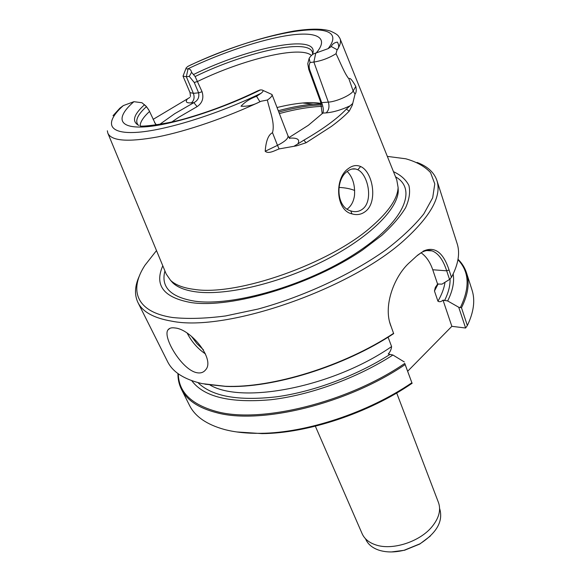 <?xml version="1.0" encoding="UTF-8"?>
<svg xmlns="http://www.w3.org/2000/svg" width="581" height="581" viewBox="0 0 581 581"><rect width="100%" height="100%" fill="white"/><g stroke="black" fill="none" stroke-linecap="round" stroke-linejoin="round"><path stroke-width="0.87" d="M139.491 275.699C134.77 285.772 134.247 294.705 137.929 302.483L167.604 361.672C172.782 372.145 184.286 379.458 202.13 383.62L225.275 386.271C272.148 388.275 343.93 366.153 393.569 333.349L390.476 324.663L393.569 333.349M189.856 97.426L153.115 119.381M288.953 137.603L308.322 125.322L322.825 113.099C323.777 110.804 323.392 107.318 321.663 102.626L309.804 70.054C308.852 67.229 308.939 64.709 310.087 62.494L313.878 62.058L328.338 102.125C329.638 106.744 328.89 110.332 326.101 112.888C333.378 112.249 341.374 109.889 350.096 105.8L346.32 109.177C336.965 118.894 322.818 129.229 303.863 140.174L297.813 143.943C300.101 139.898 297.879 137.944 291.146 138.075L289.396 138.147M351.897 169.049L355.703 169.006C352.899 168.432 350.111 169.209 347.336 171.344C335.346 179.376 335.992 207.105 350.771 210.896L352.558 211.39C356.407 212.116 359.821 211.288 362.805 208.899C373.416 200.699 368.114 174.503 357.802 169.746L360.641 166.529C372.973 171.802 377.919 201.999 365.638 211.288C361.6 214.512 357.039 215.377 351.955 213.866C335.644 210.54 334.162 178.069 348.382 168.555C352.493 165.44 356.581 164.757 360.641 166.529M347.184 209.08L347.917 208.521C351.512 205.485 353.706 201.113 354.504 195.412C355.165 185.085 352.732 177.096 347.206 171.446M181.41 389.226L189.486 405.32C195.034 416.526 206.72 424.588 224.535 429.519C234.833 432.22 246.772 433.484 260.339 433.324C306.042 433.085 368.238 412.59 411.878 382.748L405.139 364.563C347.445 403.94 260.339 424.943 216.277 412.604C198.455 407.956 186.828 400.164 181.41 389.226C179.013 384.375 177.859 379.146 177.946 373.554M315.345 426.193L362.145 533.728C364.425 538.827 368.862 542.516 375.471 544.789C391.964 550.766 419.823 541.884 432.126 526.575C438.996 518.034 441.117 510.038 438.488 502.58L396.692 393.003M365.529 538.783L365.732 539.255C367.962 544.252 372.298 547.876 378.739 550.113C386.198 552.516 394.71 552.546 404.274 550.207L419.918 543.823C436.629 532.988 443.252 521.389 439.788 509.029L439.606 508.557M398.101 187.518L398.101 187.474C397.658 198.499 388.878 211.484 371.753 226.437C330.117 263.636 237.237 296.208 194.599 289.432C183.487 288.053 175.469 285.017 170.553 280.332L166.202 274.007L107.943 133.427M162.796 265.786C154.168 285.373 163.639 297.639 191.214 302.592C231.652 308.685 312.113 284.646 362.529 250.012L381.673 235.487C392.298 225.769 400.273 216.51 405.603 207.707C409.344 199.341 410.447 191.933 408.901 185.484C405.945 179.682 400.803 175.077 393.468 171.656M355.042 94.071L353.139 91.014L355.79 86.395C356.567 90.07 356.32 92.626 355.042 94.071L352.311 105.168L349.268 111.065C344.642 115.924 338.679 121.044 331.373 126.433L306.071 142.752L303.863 140.174M262.866 90.367L271.995 94.5C272.395 95.821 270.855 97.666 267.376 100.034C269.707 111.189 275.169 122.547 272.504 132.7C268.4 134.69 265.967 140.871 265.197 151.256C268.64 154.335 275.016 150.399 279.098 148.918L296.651 145.816L306.071 142.752M267.376 100.034L261.072 101.247C226.59 117.536 187.118 131.081 157.814 136.891C127.973 142.309 111.305 141.045 107.805 133.093L107.347 130.79M417.049 162.44C427.471 166.333 434.087 172.339 436.905 180.473L457.116 243.526C460.232 253.069 458.344 264.326 451.459 277.29L449.549 279.454L446.695 270.819C443.121 259.823 438.241 253.171 432.061 250.883C428.865 249.881 425.394 250.389 421.668 252.394L417.383 255.357M405.139 364.563L404.768 363.43C347.358 402.706 260.462 423.752 216.51 411.508C191.272 404.514 178.549 391.95 178.331 373.83M174.968 327.974C190.917 329.049 215.667 359.639 205.492 369.981C203.401 372.53 200.503 373.438 196.799 372.697C181.809 369.865 162.266 336.849 168.003 329.863C169.325 328.069 171.642 327.437 174.968 327.974M354.671 190.488C350.43 188.738 345.179 187.714 338.919 187.416M202.065 91.725L198.608 92.829L194.257 82.509L189.29 76.394L186.341 76.728L188.055 68.863C189.907 68.812 191.076 69.967 191.57 72.32L195.122 76.525L202.065 91.725C203.989 98.087 202.333 103.062 197.097 106.635L178.832 117.231L171.787 121.981M322.201 113.731L320.574 101.798L308.736 69.335L309.804 70.054M277.035 107.529C286.382 105.212 294.923 103.701 302.665 102.997C310.007 102.343 316.166 102.503 321.133 103.476M278.778 112.046C294.937 107.681 309.179 105.292 321.518 104.878M297.813 143.935L294.327 146.042M352.711 103.476L350.096 105.8M197.097 106.635L193.865 102.648L191.316 102.866C194.076 100.622 194.766 97.441 193.386 93.33L190.023 92.626L183.008 76.14L186.341 76.728L193.386 93.33L198.608 92.829C199.465 97.317 197.881 100.593 193.865 102.648L174.721 113.687L159.76 124.341M355.703 169.006L357.802 169.746M458.031 259.257C462.011 263.193 464.836 267.732 466.521 272.874L472.019 290.021C475.345 300.239 473.784 312.084 467.349 325.549L465.606 328.018L458.736 307.255L447.66 300.943L443.02 300.152L451.858 326.326L465.606 328.018M156.492 250.585L144.974 265.241C128.742 289.999 136.019 312.026 172.412 317.487C187.503 319.092 205.18 318.591 225.443 315.97L258 309.063C303.609 296.63 351.498 274.363 385.907 249.837C401.892 237.527 414.529 225.551 423.803 213.917L432.685 197.801L434.784 183.872L430.528 172.579C424.813 166.427 416.577 161.83 405.807 158.795L387.331 156.391M137.929 302.483C142.556 311.888 153.791 318.105 171.627 321.14C226.125 332.557 352.841 288.663 406.25 238.319C431.538 214.832 441.756 195.557 436.905 180.473M390.795 325.876L389.851 322.992C383.794 302.476 395.69 274.392 410.041 262.111L416.657 256.047L421.668 252.394M404.768 363.43L411.878 382.748M467.349 325.549L461.496 307.763L458.736 307.255M451.459 277.29L449.062 269.998C443.18 252.125 434.494 245.879 422.997 251.261M466.521 272.874C469.775 282.853 468.097 294.48 461.496 307.763M421.036 252.75C426.222 256.432 430.129 262.104 432.751 269.758L437.58 284.058L442.018 284.124L449.549 279.454M393.707 333.596C344.337 366.328 272.765 388.428 226.024 386.423L204.853 384.172M460.428 307.4C470.087 287.406 469.259 271.516 457.951 259.722M453.165 273.971C454.495 281.959 452.657 290.95 447.66 300.943M388.079 337.169L391.601 346.574C391.274 349.471 390.156 351.933 388.246 353.974L392.916 355.013L404.296 361.948M392.916 355.013C357.199 378.086 309.92 395.298 270.652 399.75C230.105 403.272 203.793 396.91 191.715 380.657M389.495 321.642L390.476 324.663M412.176 383.22C369.146 412.924 307.414 433.39 262.038 433.615L236.728 431.944M140.442 126.019C142.258 126.76 168.12 124.181 189.784 117.297C212.501 110.564 235.189 101.726 257.855 90.796L260.128 89.946L261.893 89.961C263.658 90.338 263.404 91.435 261.116 93.251L256.562 96.301C250.062 98.69 244.884 101.995 241.021 106.214C247.55 106.599 253.846 105.096 259.903 101.719L261.072 101.247M113.026 115.706L119.868 108.182L123.31 105.597L133.913 101.69L141.982 102.743L146.47 106.621L149.128 110.564L155.911 124.922M355.79 86.395C352.137 79.887 349.842 77.367 348.92 78.842C344.794 73.99 340.422 62.719 336.036 53.699C329.1 58.006 321.714 60.787 313.878 62.058L315.752 53.089L328.105 48.651L331.301 46.538C332.216 44.12 334.249 42.638 337.394 42.079C339.159 45.267 339.101 47.831 337.212 49.755L331.301 46.538M145.511 105.575L148.656 109.693M188.055 68.863L187.772 68.878C186.203 69.001 185.688 68.652 186.225 67.832L187.946 66.343L191.999 64.346M183.008 76.14L186.007 68.369M445.002 282.279C444.16 288.198 441.807 294.509 437.943 301.219C439.519 302.127 441.211 301.771 443.02 300.152M437.58 284.058L435.22 287.762L434.465 291.016L437.943 301.219M451.858 326.326L407.724 371.194M156.427 124.85L154.546 122.555M196.501 62.334L196.422 62.37C231.594 46.894 264.072 36.458 293.855 31.069C310.152 28.571 322.23 28.534 330.088 30.967C334.99 33.052 337.837 34.867 338.636 36.407L339.921 38.368C341.25 41.411 340.27 45.354 336.973 50.206L337.212 49.755M191.57 72.32L189.29 76.394M336.036 53.699L336.973 50.206M310.08 62.494L309.172 58.289C311.06 55.34 313.253 53.605 315.752 53.089M320.574 101.798L321.663 102.626L328.338 102.125C336.399 101.704 351.185 95.066 353.139 91.014L348.92 78.842M309.172 58.289L307.77 63.656L308.736 69.335M138.227 125.14C134.727 120.971 137.479 114.798 146.47 106.621M138.815 125.416C131.56 121.611 133.485 114.697 144.582 104.682M195.122 76.525C246.925 51.179 313.021 36.93 312.614 53.975M193.604 74.477C249.692 46.894 321.591 32.718 312.389 54.578M398.101 187.474L396.779 179.914L340.059 38.709M430.318 536.074L419.751 544.056L404.55 550.251L391.42 551.95M398.108 187.692L398.261 190.815C397.905 209.153 369.196 237.796 324.634 260.455C280.144 283.129 226.859 295.773 196.683 291.945C185.651 290.544 177.684 287.508 172.775 282.831L170.574 280.354M350.771 210.896L351.955 213.866M395.538 176.827C417.797 189.174 404.354 221.978 355.093 253.737C306.085 285.569 232.582 306.695 194.715 301.169C170.603 297.16 160.676 287.079 164.924 270.935M311.416 55.486C300.53 45.267 243.199 59.255 197.729 81.391L194.257 82.509M302.665 102.997L313.203 104.159L321.213 103.752L313.203 104.159C302.694 105.103 291.045 107.296 278.27 110.731M349.268 111.065L346.32 109.177M321.845 106.367C309.52 106.853 295.359 109.257 279.374 113.571M449.062 269.998L446.695 270.819L432.751 269.758M444.552 300.624C448.423 292.795 450.268 285.576 450.079 278.96M197.918 382.596C211.912 396.38 238.007 401.13 276.193 396.859C313.159 391.87 356.48 375.784 389.8 354.533M322.825 113.099L326.101 112.888M289.658 138.503L288.009 135.903C288.408 138.445 284.901 141.597 277.486 145.359L279.098 148.918M260.484 89.917C220.25 109.853 170.712 125.394 144.349 126.898C117.798 128.481 115.786 117.289 133.913 101.69M261.116 93.251C216.8 114.718 163.791 130.972 135.627 132.417C107.274 133.935 104.834 122.083 123.31 105.597M272.504 132.7L277.486 145.359L265.197 151.256M187.772 68.878C221.782 52.639 261.428 39.355 289.135 35.281C316.66 31.265 329.688 37.496 316.144 53.024M187.946 66.343C261.465 30.742 355.027 14.394 328.105 48.651M427.834 250.418L428.262 250.651M438.161 283.877L434.465 291.016M391.601 346.574C333.509 386.881 242.814 404.427 210.082 385.072M191.316 102.866C186.595 103.164 185.208 101.98 187.169 99.329M259.903 101.719L256.562 96.301M149.542 111.421L149.549 111.436C143.354 117.151 140.217 121.981 140.123 125.917M203.401 349.784L196.872 343.603L191.418 336.283M205.507 353.96C197.801 348.774 191.73 341.889 187.285 333.298M389.844 322.971L389.546 321.845M262.038 433.615L260.339 433.324M288.009 135.903L271.995 94.5M436.055 286.266L435.22 287.762M432.061 250.883L426.715 250.556M190.495 96.475L190.023 92.626M169.957 328.301L168.003 329.863M226.024 386.423L225.275 386.271"/></g></svg>
